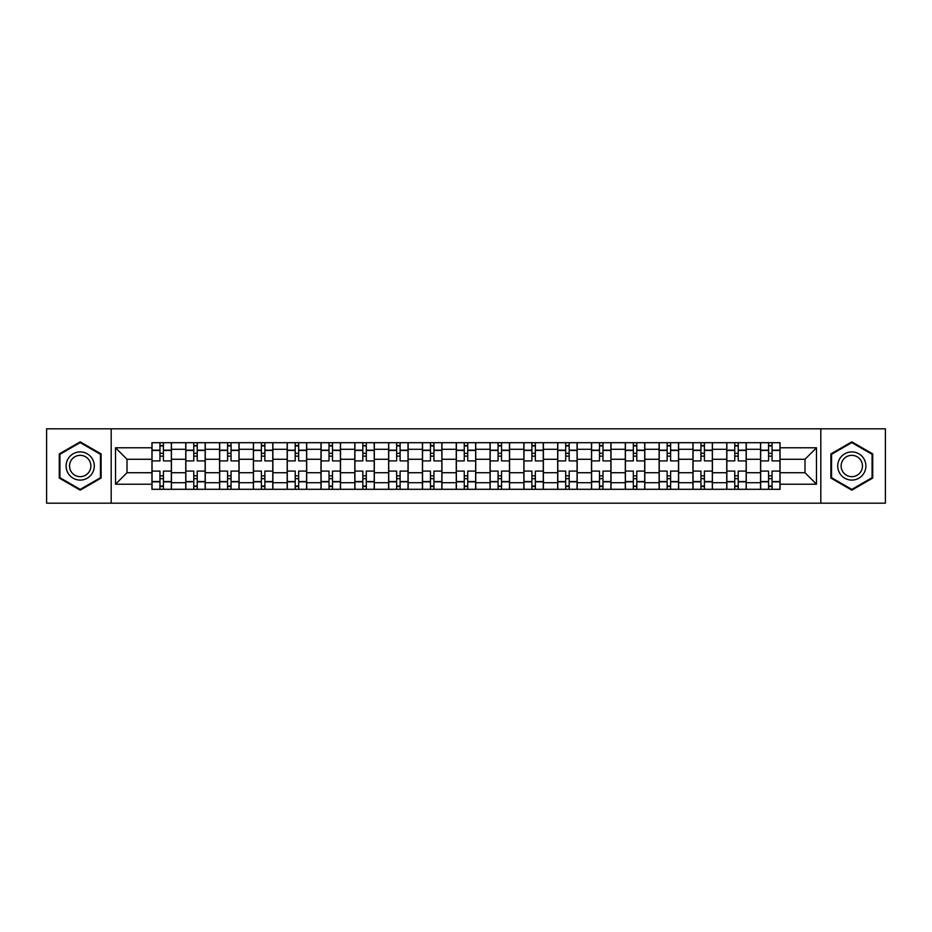 <?xml version="1.0" encoding="UTF-8"?>
<svg xmlns="http://www.w3.org/2000/svg" width="932" height="932" viewBox="0 0 932 932"><rect width="100%" height="100%" fill="white"/><g stroke="black" fill="none" stroke-linecap="round" stroke-linejoin="round"><path stroke-width="1.4" d="M820.812 503.175L885.4 503.175L885.4 428.825L46.6 428.825L46.6 503.175L820.812 503.175L820.812 428.825M185.748 489.3L185.748 449.306L171.441 449.306L171.441 489.3M171.441 449.306L171.441 442.7M185.748 449.306L185.748 442.7M205.261 442.7L205.261 489.3M219.568 489.3L219.568 442.7M239.07 442.7L239.07 489.3M253.376 489.3L253.376 442.7M272.878 442.7L272.878 489.3M287.184 489.3L287.184 442.7M306.698 442.7L306.698 489.3M320.992 489.3L320.992 442.7M340.506 442.7L340.506 489.3M354.812 489.3L354.812 442.7M374.315 442.7L374.315 489.3M388.621 489.3L388.621 442.7M408.134 442.7L408.134 489.3M422.429 489.3L422.429 442.7M441.943 442.7L441.943 489.3M456.249 489.3L456.249 442.7M475.751 442.7L475.751 489.3M490.057 489.3L490.057 442.7M509.571 442.7L509.571 489.3M523.866 489.3L523.866 442.7M543.379 442.7L543.379 489.3M557.686 489.3L557.686 442.7M577.188 442.7L577.188 489.3M591.494 489.3L591.494 442.7M611.008 442.7L611.008 489.3M625.302 489.3L625.302 442.7M644.816 442.7L644.816 489.3M659.122 489.3L659.122 442.7M678.624 442.7L678.624 489.3M692.93 489.3L692.93 442.7M712.432 442.7L712.432 489.3M726.739 489.3L726.739 442.7M746.252 442.7L746.252 489.3M760.559 489.3L760.559 442.7M760.559 472.722L746.252 472.722M726.739 472.722L712.432 472.722M692.93 472.722L678.624 472.722M659.122 472.722L644.816 472.722M625.302 472.722L611.008 472.722M591.494 472.722L577.188 472.722M557.686 472.722L543.379 472.722M523.866 472.722L509.571 472.722M490.057 472.722L475.751 472.722M456.249 472.722L441.943 472.722M422.429 472.722L408.134 472.722M388.621 472.722L374.315 472.722M354.812 472.722L340.506 472.722M320.992 472.722L306.698 472.722M287.184 472.722L272.878 472.722M253.376 472.722L239.07 472.722M219.568 472.722L205.261 472.722M185.748 472.722L171.441 472.722M760.559 459.278L746.252 459.278M726.739 459.278L712.432 459.278M692.93 459.278L678.624 459.278M659.122 459.278L644.816 459.278M625.302 459.278L611.008 459.278M591.494 459.278L577.188 459.278M557.686 459.278L543.379 459.278M523.866 459.278L509.571 459.278M490.057 459.278L475.751 459.278M456.249 459.278L441.943 459.278M422.429 459.278L408.134 459.278M388.621 459.278L374.315 459.278M354.812 459.278L340.506 459.278M320.992 459.278L306.698 459.278M287.184 459.278L272.878 459.278M253.376 459.278L239.07 459.278M219.568 459.278L205.261 459.278M185.748 459.278L171.441 459.278M127.008 472.722L151.939 472.722L151.939 459.278L127.008 459.278L127.008 472.722L115.521 484.209L115.521 447.791L151.939 447.791L151.939 459.278M780.061 459.278L780.061 472.722L804.992 472.722L804.992 459.278L780.061 459.278L780.061 442.7L151.939 442.7L151.939 447.791M780.061 447.791L816.479 447.791L816.479 484.209L780.061 484.209L780.061 472.722M151.939 472.722L151.939 489.3L780.061 489.3L780.061 484.209M151.939 484.209L115.521 484.209M111.188 503.175L111.188 428.825M101.11 453.919L80.199 441.85L59.275 453.919L59.275 478.081L80.199 490.15L101.11 478.081L101.11 453.919M872.725 453.919L851.801 441.85L830.89 453.919L830.89 478.081L851.801 490.15L872.725 478.081L872.725 453.919M163.426 486.05L159.955 486.05M159.955 445.95L163.426 445.95M197.235 486.05L193.774 486.05M193.774 445.95L197.235 445.95M231.054 486.05L227.583 486.05M227.583 445.95L231.054 445.95M264.863 486.05L261.391 486.05M261.391 445.95L264.863 445.95M298.671 486.05L295.211 486.05M295.211 445.95L298.671 445.95M332.491 486.05L329.019 486.05M329.019 445.95L332.491 445.95M366.299 486.05L362.828 486.05M362.828 445.95L366.299 445.95M400.108 486.05L396.648 486.05M396.648 445.95L400.108 445.95M433.928 486.05L430.456 486.05M430.456 445.95L433.928 445.95M467.736 486.05L464.264 486.05M464.264 445.95L467.736 445.95M501.544 486.05L498.072 486.05M498.072 445.95L501.544 445.95M535.352 486.05L531.892 486.05M531.892 445.95L535.352 445.95M569.172 486.05L565.701 486.05M565.701 445.95L569.172 445.95M602.981 486.05L599.509 486.05M599.509 445.95L602.981 445.95M636.789 486.05L633.329 486.05M633.329 445.95L636.789 445.95M670.609 486.05L667.137 486.05M667.137 445.95L670.609 445.95M704.417 486.05L700.946 486.05M700.946 445.95L704.417 445.95M738.226 486.05L734.766 486.05M734.766 445.95L738.226 445.95M772.046 486.05L768.574 486.05M768.574 445.95L772.046 445.95M115.521 447.791L127.008 459.278M804.992 472.722L816.479 484.209M804.992 459.278L816.479 447.791M171.337 489.3L171.337 460.909L163.426 460.909L163.426 442.7M159.955 442.7L159.955 460.909L152.044 460.909L152.044 442.7M171.337 460.909L171.337 442.7M152.044 489.3L152.044 471.091L159.955 471.091L159.955 489.3M163.426 489.3L163.426 471.091L171.337 471.091M159.955 456.132L163.426 456.132M152.044 471.091L152.044 460.909M163.426 475.868L159.955 475.868M163.426 486.481L159.955 486.481M159.955 478.675L163.426 478.675M163.426 453.325L159.955 453.325M159.955 445.519L163.426 445.519M67.989 473.048A14.085 14.085 0 0 0 87.235 478.198A14.085 14.085 0 0 0 92.396 458.952A14.085 14.085 0 0 0 73.15 453.802A14.085 14.085 0 0 0 67.989 473.048M70.96 471.336A10.671 10.671 0 0 0 85.534 475.238A10.671 10.671 0 0 0 89.437 460.664A10.671 10.671 0 0 0 74.863 456.762A10.671 10.671 0 0 0 70.96 471.336M80.199 442.595L100.458 454.303L100.458 477.697L80.199 489.405L59.928 477.697L59.928 454.303L80.199 442.595M839.604 473.048A14.085 14.085 0 0 0 858.85 478.198A14.085 14.085 0 0 0 864.011 458.952A14.085 14.085 0 0 0 844.765 453.802A14.085 14.085 0 0 0 839.604 473.048M842.563 471.336A10.671 10.671 0 0 0 857.137 475.238A10.671 10.671 0 0 0 861.04 460.664A10.671 10.671 0 0 0 846.466 456.762A10.671 10.671 0 0 0 842.563 471.336M851.801 442.595L872.072 454.303L872.072 477.697L851.801 489.405L831.542 477.697L831.542 454.303L851.801 442.595M205.145 489.3L205.145 460.909L197.235 460.909L197.235 442.7M193.774 442.7L193.774 460.909L185.852 460.909L185.852 442.7M205.145 460.909L205.145 442.7M185.852 489.3L185.852 471.091L193.774 471.091L193.774 489.3M197.235 489.3L197.235 471.091L205.145 471.091M193.774 456.132L197.235 456.132M185.852 471.091L185.852 460.909M197.235 475.868L193.774 475.868M197.235 486.481L193.774 486.481M193.774 478.675L197.235 478.675M197.235 453.325L193.774 453.325M193.774 445.519L197.235 445.519M238.965 489.3L238.965 460.909L231.054 460.909L231.054 442.7M227.583 442.7L227.583 460.909L219.672 460.909L219.672 442.7M238.965 460.909L238.965 442.7M219.672 489.3L219.672 471.091L227.583 471.091L227.583 489.3M231.054 489.3L231.054 471.091L238.965 471.091M227.583 456.132L231.054 456.132M219.672 471.091L219.672 460.909M231.054 475.868L227.583 475.868M231.054 486.481L227.583 486.481M227.583 478.675L231.054 478.675M231.054 453.325L227.583 453.325M227.583 445.519L231.054 445.519M272.773 489.3L272.773 460.909L264.863 460.909L264.863 442.7M261.391 442.7L261.391 460.909L253.481 460.909L253.481 442.7M272.773 460.909L272.773 442.7M253.481 489.3L253.481 471.091L261.391 471.091L261.391 489.3M264.863 489.3L264.863 471.091L272.773 471.091M261.391 456.132L264.863 456.132M253.481 471.091L253.481 460.909M264.863 475.868L261.391 475.868M264.863 486.481L261.391 486.481M261.391 478.675L264.863 478.675M264.863 453.325L261.391 453.325M261.391 445.519L264.863 445.519M306.581 489.3L306.581 460.909L298.671 460.909L298.671 442.7M295.211 442.7L295.211 460.909L287.289 460.909L287.289 442.7M306.581 460.909L306.581 442.7M287.289 489.3L287.289 471.091L295.211 471.091L295.211 489.3M298.671 489.3L298.671 471.091L306.581 471.091M295.211 456.132L298.671 456.132M287.289 471.091L287.289 460.909M298.671 475.868L295.211 475.868M298.671 486.481L295.211 486.481M295.211 478.675L298.671 478.675M298.671 453.325L295.211 453.325M295.211 445.519L298.671 445.519M340.401 489.3L340.401 460.909L332.491 460.909L332.491 442.7M329.019 442.7L329.019 460.909L321.109 460.909L321.109 442.7M340.401 460.909L340.401 442.7M321.109 489.3L321.109 471.091L329.019 471.091L329.019 489.3M332.491 489.3L332.491 471.091L340.401 471.091M329.019 456.132L332.491 456.132M321.109 471.091L321.109 460.909M332.491 475.868L329.019 475.868M332.491 486.481L329.019 486.481M329.019 478.675L332.491 478.675M332.491 453.325L329.019 453.325M329.019 445.519L332.491 445.519M374.21 489.3L374.21 460.909L366.299 460.909L366.299 442.7M362.828 442.7L362.828 460.909L354.917 460.909L354.917 442.7M374.21 460.909L374.21 442.7M354.917 489.3L354.917 471.091L362.828 471.091L362.828 489.3M366.299 489.3L366.299 471.091L374.21 471.091M362.828 456.132L366.299 456.132M354.917 471.091L354.917 460.909M366.299 475.868L362.828 475.868M366.299 486.481L362.828 486.481M362.828 478.675L366.299 478.675M366.299 453.325L362.828 453.325M362.828 445.519L366.299 445.519M408.018 489.3L408.018 460.909L400.108 460.909L400.108 442.7M396.648 442.7L396.648 460.909L388.726 460.909L388.726 442.7M408.018 460.909L408.018 442.7M388.726 489.3L388.726 471.091L396.648 471.091L396.648 489.3M400.108 489.3L400.108 471.091L408.018 471.091M396.648 456.132L400.108 456.132M388.726 471.091L388.726 460.909M400.108 475.868L396.648 475.868M400.108 486.481L396.648 486.481M396.648 478.675L400.108 478.675M400.108 453.325L396.648 453.325M396.648 445.519L400.108 445.519M441.838 489.3L441.838 460.909L433.928 460.909L433.928 442.7M430.456 442.7L430.456 460.909L422.546 460.909L422.546 442.7M441.838 460.909L441.838 442.7M422.546 489.3L422.546 471.091L430.456 471.091L430.456 489.3M433.928 489.3L433.928 471.091L441.838 471.091M430.456 456.132L433.928 456.132M422.546 471.091L422.546 460.909M433.928 475.868L430.456 475.868M433.928 486.481L430.456 486.481M430.456 478.675L433.928 478.675M433.928 453.325L430.456 453.325M430.456 445.519L433.928 445.519M475.646 489.3L475.646 460.909L467.736 460.909L467.736 442.7M464.264 442.7L464.264 460.909L456.354 460.909L456.354 442.7M475.646 460.909L475.646 442.7M456.354 489.3L456.354 471.091L464.264 471.091L464.264 489.3M467.736 489.3L467.736 471.091L475.646 471.091M464.264 456.132L467.736 456.132M456.354 471.091L456.354 460.909M467.736 475.868L464.264 475.868M467.736 486.481L464.264 486.481M464.264 478.675L467.736 478.675M467.736 453.325L464.264 453.325M464.264 445.519L467.736 445.519M509.455 489.3L509.455 460.909L501.544 460.909L501.544 442.7M498.072 442.7L498.072 460.909L490.162 460.909L490.162 442.7M509.455 460.909L509.455 442.7M490.162 489.3L490.162 471.091L498.072 471.091L498.072 489.3M501.544 489.3L501.544 471.091L509.455 471.091M498.072 456.132L501.544 456.132M490.162 471.091L490.162 460.909M501.544 475.868L498.072 475.868M501.544 486.481L498.072 486.481M498.072 478.675L501.544 478.675M501.544 453.325L498.072 453.325M498.072 445.519L501.544 445.519M543.274 489.3L543.274 460.909L535.352 460.909L535.352 442.7M531.892 442.7L531.892 460.909L523.982 460.909L523.982 442.7M543.274 460.909L543.274 442.7M523.982 489.3L523.982 471.091L531.892 471.091L531.892 489.3M535.352 489.3L535.352 471.091L543.274 471.091M531.892 456.132L535.352 456.132M523.982 471.091L523.982 460.909M535.352 475.868L531.892 475.868M535.352 486.481L531.892 486.481M531.892 478.675L535.352 478.675M535.352 453.325L531.892 453.325M531.892 445.519L535.352 445.519M577.083 489.3L577.083 460.909L569.172 460.909L569.172 442.7M565.701 442.7L565.701 460.909L557.79 460.909L557.79 442.7M577.083 460.909L577.083 442.7M557.79 489.3L557.79 471.091L565.701 471.091L565.701 489.3M569.172 489.3L569.172 471.091L577.083 471.091M565.701 456.132L569.172 456.132M557.79 471.091L557.79 460.909M569.172 475.868L565.701 475.868M569.172 486.481L565.701 486.481M565.701 478.675L569.172 478.675M569.172 453.325L565.701 453.325M565.701 445.519L569.172 445.519M610.891 489.3L610.891 460.909L602.981 460.909L602.981 442.7M599.509 442.7L599.509 460.909L591.599 460.909L591.599 442.7M610.891 460.909L610.891 442.7M591.599 489.3L591.599 471.091L599.509 471.091L599.509 489.3M602.981 489.3L602.981 471.091L610.891 471.091M599.509 456.132L602.981 456.132M591.599 471.091L591.599 460.909M602.981 475.868L599.509 475.868M602.981 486.481L599.509 486.481M599.509 478.675L602.981 478.675M602.981 453.325L599.509 453.325M599.509 445.519L602.981 445.519M644.711 489.3L644.711 460.909L636.789 460.909L636.789 442.7M633.329 442.7L633.329 460.909L625.419 460.909L625.419 442.7M644.711 460.909L644.711 442.7M625.419 489.3L625.419 471.091L633.329 471.091L633.329 489.3M636.789 489.3L636.789 471.091L644.711 471.091M633.329 456.132L636.789 456.132M625.419 471.091L625.419 460.909M636.789 475.868L633.329 475.868M636.789 486.481L633.329 486.481M633.329 478.675L636.789 478.675M636.789 453.325L633.329 453.325M633.329 445.519L636.789 445.519M678.519 489.3L678.519 460.909L670.609 460.909L670.609 442.7M667.137 442.7L667.137 460.909L659.227 460.909L659.227 442.7M678.519 460.909L678.519 442.7M659.227 489.3L659.227 471.091L667.137 471.091L667.137 489.3M670.609 489.3L670.609 471.091L678.519 471.091M667.137 456.132L670.609 456.132M659.227 471.091L659.227 460.909M670.609 475.868L667.137 475.868M670.609 486.481L667.137 486.481M667.137 478.675L670.609 478.675M670.609 453.325L667.137 453.325M667.137 445.519L670.609 445.519M712.328 489.3L712.328 460.909L704.417 460.909L704.417 442.7M700.946 442.7L700.946 460.909L693.035 460.909L693.035 442.7M712.328 460.909L712.328 442.7M693.035 489.3L693.035 471.091L700.946 471.091L700.946 489.3M704.417 489.3L704.417 471.091L712.328 471.091M700.946 456.132L704.417 456.132M693.035 471.091L693.035 460.909M704.417 475.868L700.946 475.868M704.417 486.481L700.946 486.481M700.946 478.675L704.417 478.675M704.417 453.325L700.946 453.325M700.946 445.519L704.417 445.519M746.148 489.3L746.148 460.909L738.226 460.909L738.226 442.7M734.766 442.7L734.766 460.909L726.855 460.909L726.855 442.7M746.148 460.909L746.148 442.7M726.855 489.3L726.855 471.091L734.766 471.091L734.766 489.3M738.226 489.3L738.226 471.091L746.148 471.091M734.766 456.132L738.226 456.132M726.855 471.091L726.855 460.909M738.226 475.868L734.766 475.868M738.226 486.481L734.766 486.481M734.766 478.675L738.226 478.675M738.226 453.325L734.766 453.325M734.766 445.519L738.226 445.519M779.956 489.3L779.956 460.909L772.046 460.909L772.046 442.7M768.574 442.7L768.574 460.909L760.663 460.909L760.663 442.7M779.956 460.909L779.956 442.7M760.663 489.3L760.663 471.091L768.574 471.091L768.574 489.3M772.046 489.3L772.046 471.091L779.956 471.091M768.574 456.132L772.046 456.132M760.663 471.091L760.663 460.909M772.046 475.868L768.574 475.868M772.046 486.481L768.574 486.481M768.574 478.675L772.046 478.675M772.046 453.325L768.574 453.325M768.574 445.519L772.046 445.519M726.739 449.306L712.432 449.306M692.93 449.306L678.624 449.306M659.122 449.306L644.816 449.306M625.302 449.306L611.008 449.306M591.494 449.306L577.188 449.306M557.686 449.306L543.379 449.306M523.866 449.306L509.571 449.306M490.057 449.306L475.751 449.306M456.249 449.306L441.943 449.306M422.429 449.306L408.134 449.306M388.621 449.306L374.315 449.306M354.812 449.306L340.506 449.306M320.992 449.306L306.698 449.306M287.184 449.306L272.878 449.306M253.376 449.306L239.07 449.306M219.568 449.306L205.261 449.306M760.559 449.306L746.252 449.306M726.739 482.694L712.432 482.694M692.93 482.694L678.624 482.694M659.122 482.694L644.816 482.694M625.302 482.694L611.008 482.694M591.494 482.694L577.188 482.694M557.686 482.694L543.379 482.694M523.866 482.694L509.571 482.694M490.057 482.694L475.751 482.694M456.249 482.694L441.943 482.694M422.429 482.694L408.134 482.694M388.621 482.694L374.315 482.694M354.812 482.694L340.506 482.694M320.992 482.694L306.698 482.694M287.184 482.694L272.878 482.694M253.376 482.694L239.07 482.694M219.568 482.694L205.261 482.694M185.748 482.694L171.441 482.694M760.559 482.694L746.252 482.694M171.337 450.179L163.426 450.179M159.955 450.179L152.044 450.179M159.955 450.471L152.044 450.471M159.955 481.529L152.044 481.529M159.955 481.821L152.044 481.821M171.337 481.821L163.426 481.821M171.337 450.471L163.426 450.471M171.337 481.529L163.426 481.529M205.145 450.179L197.235 450.179M193.774 450.179L185.852 450.179M193.774 450.471L185.852 450.471M193.774 481.529L185.852 481.529M193.774 481.821L185.852 481.821M205.145 481.821L197.235 481.821M205.145 450.471L197.235 450.471M205.145 481.529L197.235 481.529M238.965 450.179L231.054 450.179M227.583 450.179L219.672 450.179M227.583 450.471L219.672 450.471M227.583 481.529L219.672 481.529M227.583 481.821L219.672 481.821M238.965 481.821L231.054 481.821M238.965 450.471L231.054 450.471M238.965 481.529L231.054 481.529M272.773 450.179L264.863 450.179M261.391 450.179L253.481 450.179M261.391 450.471L253.481 450.471M261.391 481.529L253.481 481.529M261.391 481.821L253.481 481.821M272.773 481.821L264.863 481.821M272.773 450.471L264.863 450.471M272.773 481.529L264.863 481.529M306.581 450.179L298.671 450.179M295.211 450.179L287.289 450.179M295.211 450.471L287.289 450.471M295.211 481.529L287.289 481.529M295.211 481.821L287.289 481.821M306.581 481.821L298.671 481.821M306.581 450.471L298.671 450.471M306.581 481.529L298.671 481.529M340.401 450.179L332.491 450.179M329.019 450.179L321.109 450.179M329.019 450.471L321.109 450.471M329.019 481.529L321.109 481.529M329.019 481.821L321.109 481.821M340.401 481.821L332.491 481.821M340.401 450.471L332.491 450.471M340.401 481.529L332.491 481.529M374.21 450.179L366.299 450.179M362.828 450.179L354.917 450.179M362.828 450.471L354.917 450.471M362.828 481.529L354.917 481.529M362.828 481.821L354.917 481.821M374.21 481.821L366.299 481.821M374.21 450.471L366.299 450.471M374.21 481.529L366.299 481.529M408.018 450.179L400.108 450.179M396.648 450.179L388.726 450.179M396.648 450.471L388.726 450.471M396.648 481.529L388.726 481.529M396.648 481.821L388.726 481.821M408.018 481.821L400.108 481.821M408.018 450.471L400.108 450.471M408.018 481.529L400.108 481.529M441.838 450.179L433.928 450.179M430.456 450.179L422.546 450.179M430.456 450.471L422.546 450.471M430.456 481.529L422.546 481.529M430.456 481.821L422.546 481.821M441.838 481.821L433.928 481.821M441.838 450.471L433.928 450.471M441.838 481.529L433.928 481.529M475.646 450.179L467.736 450.179M464.264 450.179L456.354 450.179M464.264 450.471L456.354 450.471M464.264 481.529L456.354 481.529M464.264 481.821L456.354 481.821M475.646 481.821L467.736 481.821M475.646 450.471L467.736 450.471M475.646 481.529L467.736 481.529M509.455 450.179L501.544 450.179M498.072 450.179L490.162 450.179M498.072 450.471L490.162 450.471M498.072 481.529L490.162 481.529M498.072 481.821L490.162 481.821M509.455 481.821L501.544 481.821M509.455 450.471L501.544 450.471M509.455 481.529L501.544 481.529M543.274 450.179L535.352 450.179M531.892 450.179L523.982 450.179M531.892 450.471L523.982 450.471M531.892 481.529L523.982 481.529M531.892 481.821L523.982 481.821M543.274 481.821L535.352 481.821M543.274 450.471L535.352 450.471M543.274 481.529L535.352 481.529M577.083 450.179L569.172 450.179M565.701 450.179L557.79 450.179M565.701 450.471L557.79 450.471M565.701 481.529L557.79 481.529M565.701 481.821L557.79 481.821M577.083 481.821L569.172 481.821M577.083 450.471L569.172 450.471M577.083 481.529L569.172 481.529M610.891 450.179L602.981 450.179M599.509 450.179L591.599 450.179M599.509 450.471L591.599 450.471M599.509 481.529L591.599 481.529M599.509 481.821L591.599 481.821M610.891 481.821L602.981 481.821M610.891 450.471L602.981 450.471M610.891 481.529L602.981 481.529M644.711 450.179L636.789 450.179M633.329 450.179L625.419 450.179M633.329 450.471L625.419 450.471M633.329 481.529L625.419 481.529M633.329 481.821L625.419 481.821M644.711 481.821L636.789 481.821M644.711 450.471L636.789 450.471M644.711 481.529L636.789 481.529M678.519 450.179L670.609 450.179M667.137 450.179L659.227 450.179M667.137 450.471L659.227 450.471M667.137 481.529L659.227 481.529M667.137 481.821L659.227 481.821M678.519 481.821L670.609 481.821M678.519 450.471L670.609 450.471M678.519 481.529L670.609 481.529M712.328 450.179L704.417 450.179M700.946 450.179L693.035 450.179M700.946 450.471L693.035 450.471M700.946 481.529L693.035 481.529M700.946 481.821L693.035 481.821M712.328 481.821L704.417 481.821M712.328 450.471L704.417 450.471M712.328 481.529L704.417 481.529M746.148 450.179L738.226 450.179M734.766 450.179L726.855 450.179M734.766 450.471L726.855 450.471M734.766 481.529L726.855 481.529M734.766 481.821L726.855 481.821M746.148 481.821L738.226 481.821M746.148 450.471L738.226 450.471M746.148 481.529L738.226 481.529M779.956 450.179L772.046 450.179M768.574 450.179L760.663 450.179M768.574 450.471L760.663 450.471M768.574 481.529L760.663 481.529M768.574 481.821L760.663 481.821M779.956 481.821L772.046 481.821M779.956 450.471L772.046 450.471M779.956 481.529L772.046 481.529"/></g></svg>
